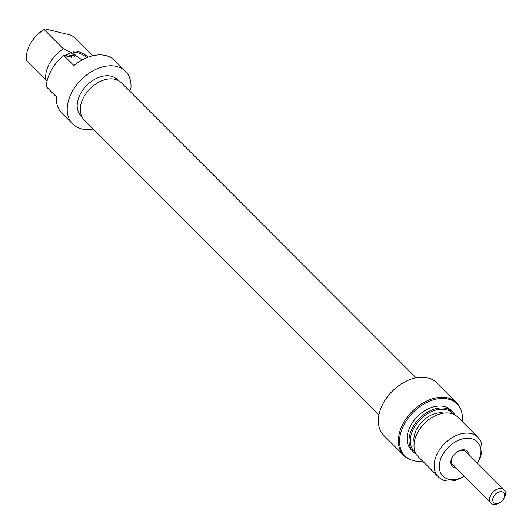 <?xml version="1.0" encoding="UTF-8"?>
<svg xmlns="http://www.w3.org/2000/svg" width="532" height="532" viewBox="0 0 532 532"><rect width="100%" height="100%" fill="white"/><g stroke="black" fill="none" stroke-linecap="round" stroke-linejoin="round"><path stroke-width="0.8" d="M82.3 59.81A10.261 2.879 -150.7 0 1 73.516 52.575A10.261 2.879 -150.7 0 1 77.167 51.318A10.261 2.879 -150.7 0 1 88.312 57.084M87.029 57.576A9.33 2.62 29.3 0 0 77.213 52.582A9.33 2.62 29.3 0 0 73.908 52.854A9.33 2.62 29.3 0 0 73.815 53.207M81.835 116.674L80.957 115.796A25.656 17.443 -45 0 1 83.471 89.103A25.656 17.443 -45 0 1 111.155 76.196A25.656 17.443 -45 0 1 117.253 79.534L118.131 80.412M93.233 128.983A37.313 25.37 -45 0 1 81.576 128.897A37.313 25.37 -45 0 1 72.704 124.036A37.313 25.37 -45 0 1 76.369 85.206A37.313 25.37 -45 0 1 116.628 66.434A37.313 25.37 -45 0 1 125.505 71.295A37.313 25.37 -45 0 1 130.925 88.226L129.449 90.852M72.704 124.036L61.825 113.15A37.313 25.37 -45 0 1 56.365 96.777L46.211 86.61A37.313 25.37 -45 0 1 63.74 55.375L73.895 65.542A37.313 25.37 -45 0 1 105.755 55.541A37.313 25.37 -45 0 1 114.626 60.402L125.505 71.295M63.468 48.897L44.129 29.539A27.983 19.026 135 0 0 30.384 43.717A27.983 19.026 135 0 0 26.6 60.774L45.938 80.133A27.983 19.026 -45 0 1 63.468 48.897L70.789 52.515A23.322 15.854 135 0 0 65.117 55.714M68.322 56.492A27.052 18.394 -45 0 1 70.417 55.168L74.985 56.279L70.789 52.515M65.536 55.813A22.856 15.541 -45 0 1 71.355 52.648M63.74 55.375L71.926 57.37L69.991 55.434A27.983 19.026 135 0 0 68.355 56.498M47.129 80.738L45.938 80.133M30.384 43.717L30.829 42.932A25.656 17.443 -45 0 1 44.435 29.34L44.129 29.539M92.854 55.727L73.941 36.794L70.41 35.019L45.24 28.894M70.417 55.168L69.991 55.434M455.971 468.107A10.726 7.295 -45 0 1 454.986 467.947A10.726 7.295 -45 0 1 452.399 457.021A10.726 7.295 -45 0 1 458.092 451.336A10.726 7.295 -45 0 1 465.068 449.986A10.726 7.295 -45 0 1 469.171 454.92M499.967 502.654A6.996 4.755 135 0 0 503.678 498.95A6.996 4.755 135 0 0 504.635 494.747A6.996 4.755 135 0 0 497.892 492.472A6.996 4.755 135 0 0 492.778 500.619A6.996 4.755 135 0 0 499.967 502.654L499.176 503.106A9.33 6.344 -45 0 1 490.896 503.066A9.33 6.344 -45 0 1 489.593 500.393A9.33 6.344 -45 0 1 494.634 490.604A9.33 6.344 -45 0 1 504.097 489.879L465.899 451.648A9.33 6.344 135 0 0 463.685 450.431A9.33 6.344 135 0 0 457.846 451.482M452.546 456.782A9.33 6.344 135 0 0 452.699 464.828A9.33 6.344 135 0 0 454.92 466.045M456.689 402.824L436.646 382.761A37.313 25.37 135 0 0 427.775 377.9A37.313 25.37 135 0 0 387.515 396.679A37.313 25.37 135 0 0 383.851 435.509L403.894 455.572A37.313 25.37 -45 0 1 407.559 416.742A37.313 25.37 -45 0 1 447.818 397.963A37.313 25.37 -45 0 1 456.689 402.824A37.313 25.37 -45 0 1 461.191 410.431L461.497 411.416A36.808 25.024 135 0 0 448.303 399.12A36.808 25.024 135 0 0 405.138 422.78A36.808 25.024 135 0 0 412.473 460.386A36.808 25.024 135 0 0 413.73 460.732A36.808 25.024 135 0 0 422.701 461.204M412.473 460.386L411.489 460.08A37.313 25.37 -45 0 1 403.894 455.572M453.464 414.215A27.052 18.394 135 0 0 446.142 409.7A27.052 18.394 135 0 0 416.376 424.09A27.052 18.394 135 0 0 415.279 452.353M415.991 453.796A27.983 19.026 -45 0 1 413.151 451.641A27.983 19.026 -45 0 1 415.898 422.514A27.983 19.026 -45 0 1 446.095 408.436A27.983 19.026 -45 0 1 452.752 412.081A27.983 19.026 -45 0 1 454.9 414.92M477.889 437.251L457.739 417.075A27.983 19.026 135 0 0 451.083 413.431A27.983 19.026 135 0 0 420.892 427.515A27.983 19.026 135 0 0 418.139 456.636L438.295 476.805A27.983 19.026 -45 0 1 441.041 447.685A27.983 19.026 -45 0 1 471.239 433.607A27.983 19.026 -45 0 1 477.889 437.251A27.983 19.026 -45 0 1 477.982 462.095L477.384 463.139A24.253 16.492 135 0 0 471.418 438.661A24.253 16.492 135 0 0 442.691 454.747A24.253 16.492 135 0 0 448.636 479.266A24.253 16.492 135 0 0 464.183 476.326L463.139 476.925A27.983 19.026 -45 0 1 444.945 480.456A27.983 19.026 -45 0 1 438.295 476.805M452.752 412.081L450.817 410.145A27.983 19.026 135 0 0 444.16 406.501A27.983 19.026 135 0 0 413.963 420.579A27.983 19.026 135 0 0 411.216 449.706L413.151 451.641M462.228 421.57L462.328 421.384A36.808 25.024 135 0 0 461.497 411.416M443.801 413.131A22.856 15.541 135 0 0 422.455 421.351A22.856 15.541 135 0 0 414.209 442.691M504.097 489.879A9.33 6.344 -45 0 1 505.4 492.559A9.33 6.344 -45 0 1 504.123 498.165L503.678 498.95M378.93 414.973L84.136 119.873A26.281 17.869 -45 0 1 86.716 92.521A26.281 17.869 -45 0 1 115.078 79.295A26.281 17.869 -45 0 1 121.323 82.719L416.117 377.82M452.699 464.828L490.896 503.066"/></g></svg>
